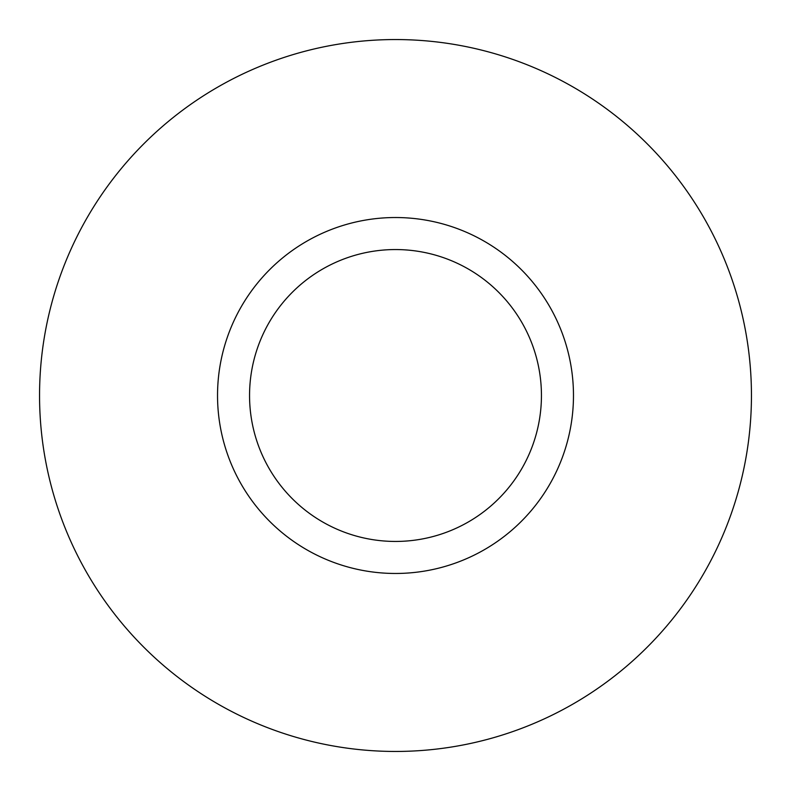 <?xml version="1.0" encoding="UTF-8"?>
<svg xmlns="http://www.w3.org/2000/svg" width="791" height="791" viewBox="0 0 791 791"><rect width="100%" height="100%" fill="white"/><g stroke="black" fill="none" stroke-linecap="round" stroke-linejoin="round"><path stroke-width="1.19" d="M751.45 395.5A355.95 355.95 0 0 0 217.525 87.237A355.95 355.95 0 0 0 217.525 703.763A355.95 355.95 0 0 0 751.45 395.5M573.475 395.5A177.975 177.975 0 0 0 306.512 241.374A177.975 177.975 0 0 0 306.512 549.626A177.975 177.975 0 0 0 573.475 395.5M541.44 395.5A145.94 145.94 0 0 0 322.53 269.108A145.94 145.94 0 0 0 322.53 521.892A145.94 145.94 0 0 0 541.44 395.5"/></g></svg>
